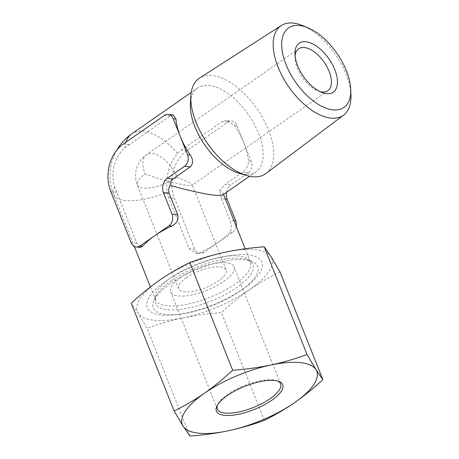 <?xml version="1.0" encoding="UTF-8"?>
<svg xmlns="http://www.w3.org/2000/svg" width="459" height="459" viewBox="0 0 459 459"><rect width="100%" height="100%" fill="white"/><g stroke="black" fill="none" stroke-linecap="round" stroke-linejoin="round"><path stroke-width="0.34" stroke-dasharray="2.29 1.72" d="M186.905 150.69L181.196 150.099L177.472 153.409C168.763 164.15 165.372 177.14 167.294 192.373L168.769 197.691L189.062 248.692L195.632 253.161L199.854 253.597A8.509 6.633 95.9 0 1 194.771 249.283L174.477 198.288A35.039 27.305 95.9 0 1 186.905 150.69L227.974 122.117A8.509 6.633 95.9 0 1 231.806 121.061A8.509 6.633 95.9 0 1 236.89 125.376L251.211 161.361A8.509 6.633 95.9 0 1 248.193 172.923L230.848 184.988L225.139 184.398L242.484 172.326C246.449 169.153 248.445 165.401 248.485 161.075A51.064 26.559 -124.8 0 0 244.05 143.369A51.064 26.559 -124.8 0 0 234.165 125.089L226.7 120.528L231.806 121.061M226.471 192.355A10.517 8.199 95.9 0 1 230.848 184.988M225.375 199.097L221.41 198.684L219.545 190.554L225.139 184.398M236.219 226.356A8.509 6.633 95.9 0 1 232.667 232.374L218.174 242.461A51.064 17.849 -21.7 0 1 200.962 252.261L195.632 253.161M221.41 198.684L229.982 220.222C231.789 225.271 231.778 229.23 229.948 232.093A51.064 17.849 -21.7 0 1 218.174 242.461L203.687 252.542A8.509 6.633 95.9 0 1 199.854 253.597M181.196 150.099L222.265 121.52L226.7 120.528M264.298 420.369L221.422 312.631C208.357 313.56 195.614 315.304 183.198 317.863C170.828 320.531 158.78 324.02 147.052 328.311L138.113 313.17L131.251 303.25M279.99 271.883C269.553 276.989 259.444 282.91 249.667 289.646C239.908 296.508 230.498 304.174 221.422 312.631M189.928 436.05L147.052 328.311M186.446 277.712A25.532 8.922 158.3 0 0 178.631 288.809A25.532 8.922 158.3 0 0 205.655 287.661A25.532 8.922 158.3 0 0 226.08 269.926A25.532 8.922 158.3 0 0 210.635 267.603A25.532 8.922 158.3 0 0 186.446 277.712M176.99 177.294C186.216 180.708 191.271 183.175 192.16 184.69L191.994 185.235C190.273 187.209 163.41 180.754 145.164 173.984A25.532 8.922 158.3 0 0 137.356 185.08A25.532 8.922 158.3 0 0 152.801 187.404A25.532 8.922 158.3 0 0 176.99 177.294A25.532 13.277 55.2 0 0 146.496 154.683A25.532 13.277 55.2 0 0 145.164 173.984M239.363 173.41A51.064 26.559 55.2 0 0 255.881 171.89A51.064 26.559 55.2 0 0 248.52 114.807A51.064 26.559 55.2 0 0 197.554 88.053A51.064 26.559 55.2 0 0 190.387 103.017M222.913 194.828L223.24 193.738C222.908 192.923 221.674 191.862 219.545 190.554M173.255 114.968L170.031 116.087L124.814 147.93C114.452 156.771 110.189 173.255 114.635 186.893L136.828 243.253L140.425 247.412M181.139 277.161A34.041 11.9 158.3 0 0 170.725 291.953A34.041 11.9 158.3 0 0 206.757 290.421A34.041 11.9 158.3 0 0 233.987 266.782A34.041 11.9 158.3 0 0 213.395 263.684A34.041 11.9 158.3 0 0 181.139 277.161M271.051 256.742A72.344 25.285 158.3 0 0 225.96 252.048A72.344 25.285 158.3 0 0 159.491 280.265A72.344 25.285 158.3 0 0 138.113 313.17A72.344 25.285 158.3 0 0 183.198 317.863A72.344 25.285 158.3 0 0 249.667 289.646A72.344 25.285 158.3 0 0 271.051 256.742M166.124 280.954A61.701 21.567 158.3 0 0 177.26 314.581A61.701 21.567 158.3 0 0 244.79 287.713A61.701 21.567 158.3 0 0 247.04 254.779A61.701 21.567 158.3 0 0 166.124 280.954M170.455 283.536A56.17 19.634 158.3 0 0 154.333 299.647A56.17 19.634 158.3 0 0 180.594 314.151A56.17 19.634 158.3 0 0 242.071 289.686A56.17 19.634 158.3 0 0 251.182 261.102A56.17 19.634 158.3 0 0 170.455 283.536M350.951 95.271A54.581 28.389 55.2 0 0 302.447 25.555M265.939 173.491A58.132 30.237 55.2 0 0 257.092 108.84A58.132 30.237 55.2 0 0 199.55 78.07M277.569 381.016A34.041 11.9 158.3 0 0 276.657 380.654A34.041 11.9 158.3 0 0 227.733 394.247A34.041 11.9 158.3 0 0 217.962 404.012A34.041 11.9 158.3 0 0 217.555 404.901M295.108 55.872A25.532 13.277 55.2 0 0 295.034 57.765A25.532 13.277 55.2 0 0 297.329 68.121A25.532 13.277 55.2 0 0 318.167 91.02A25.532 13.277 55.2 0 0 319.969 91.605M174.477 198.288L168.769 197.691M203.687 252.542L200.962 252.261M194.771 249.283L189.062 248.692M227.974 122.117L222.265 121.52M236.89 125.376L234.165 125.089M251.211 161.361L248.485 161.075M248.193 172.923L242.484 172.326M233.947 220.636L229.982 220.222M232.667 232.374L229.948 232.093M177.472 153.409A51.064 26.559 55.2 0 0 131.917 133.724M125.961 142.187A51.064 26.559 55.2 0 0 124.814 147.93M136.828 243.253L131.119 242.662M116.534 192.258L110.826 191.661M128.962 144.66L123.253 144.069M171.454 280.627A52.561 18.371 158.3 0 0 156.37 295.699A52.561 18.371 158.3 0 0 211.008 301.104A52.561 18.371 158.3 0 0 246.994 259.639A52.561 18.371 158.3 0 0 171.454 280.627M171.138 277.58A51.064 17.849 158.3 0 0 155.515 299.773A51.064 17.849 158.3 0 0 209.562 297.472A51.064 17.849 158.3 0 0 250.407 262.009A51.064 17.849 158.3 0 0 219.522 257.361A51.064 17.849 158.3 0 0 171.138 277.58M114.635 186.893A51.064 17.849 158.3 0 0 113.631 194.524A51.064 17.849 158.3 0 0 167.294 192.373M170.031 116.087L164.322 115.49M226.08 269.926L192.16 184.69M178.631 288.809L137.356 185.08A25.532 25.532 0 0 1 146.496 154.683L298.66 48.815M197.554 88.053L191.248 92.443M255.881 171.89L249.576 176.279M242.071 289.686L244.79 287.713M180.594 314.151L177.26 314.581M150.409 286.944L155.44 299.543C155.136 298.327 156.232 295.745 156.37 295.699L154.333 299.647M245.146 248.784L250.304 261.791C249.69 260.701 247.126 259.576 246.994 259.639L251.182 261.102M116.913 150.007A51.064 51.064 0 0 0 113.631 194.524L134.269 246.38M223.51 194.415L223.24 193.738M280.581 383.867L233.987 266.782M217.319 409.044L170.725 291.953M217.962 404.012L217.021 405.842M276.657 380.654L278.602 381.331M327.824 90.733L191.994 185.235M318.167 91.02L321.971 92.483M295.034 57.765L294.982 53.692"/><path stroke-width="0.69" d="M236.219 226.356A8.509 6.633 95.9 0 0 235.685 220.813L227.119 199.281A10.517 8.199 95.9 0 1 226.471 192.355M322.861 379.622L315.999 369.696A72.344 25.285 158.3 0 0 270.913 365.008A72.344 25.285 158.3 0 0 204.444 393.22A72.344 25.285 158.3 0 0 183.066 426.13L189.928 436.05C202.993 435.121 215.73 433.376 228.152 430.817A72.344 25.285 158.3 0 0 294.621 402.606C304.357 395.767 313.772 388.102 322.861 379.622L279.99 271.883L271.051 256.742L264.183 246.816L307.06 354.555C295.332 358.852 283.283 362.335 270.913 365.008C258.497 367.561 245.754 369.306 232.69 370.235C223.596 378.721 214.181 386.38 204.444 393.22C194.639 399.967 184.535 405.888 174.122 410.983L131.251 303.25C140.322 294.787 149.737 287.127 159.491 280.265C169.273 273.524 179.377 267.603 189.814 262.502C201.541 258.205 213.59 254.722 225.96 252.048C238.382 249.495 251.119 247.751 264.183 246.816M307.06 354.555L315.999 369.696A72.344 25.285 158.3 0 1 294.621 402.606C284.815 409.348 274.706 415.269 264.298 420.369C252.57 424.661 240.522 428.149 228.152 430.817A72.344 25.285 158.3 0 1 183.066 426.13L174.122 410.983M232.69 370.235L189.814 262.502M173.238 118.749L180.398 136.742A51.064 26.559 -124.8 0 1 175.963 119.036L173.255 114.968L168.155 114.434A8.509 6.633 95.9 0 1 173.238 118.749L175.963 119.036M249.576 176.279L222.913 194.828C220.108 197.129 197.399 193.078 170.203 185.419C169.922 182.716 170.823 180.565 172.905 178.958L190.25 166.892C193.348 163.633 193.359 159.68 190.284 155.022A51.064 26.559 -124.8 0 1 180.398 136.742L187.559 154.735A8.509 6.633 95.9 0 1 184.541 166.296L167.196 178.367A10.517 8.199 95.9 0 0 163.467 192.654L172.033 214.192A8.509 6.633 95.9 0 1 169.015 225.753L140.035 245.915A8.509 6.633 95.9 0 1 136.203 246.976A8.509 6.633 95.9 0 1 131.119 242.662L110.826 191.661A35.039 27.305 95.9 0 1 123.253 144.069L164.322 115.49A8.509 6.633 95.9 0 1 168.155 114.434M307.691 27.712L302.447 25.555A54.581 28.389 55.2 0 0 281.338 25.492L199.55 78.07A58.132 30.237 55.2 0 0 190.915 95.42L190.387 103.017A51.064 26.559 55.2 0 0 194.891 126.661A51.064 26.559 55.2 0 0 239.363 173.41L246.667 175.556A58.132 30.237 55.2 0 0 265.939 173.491L343.671 115.083A54.581 28.389 55.2 0 0 350.951 95.271L350.751 89.603A48.453 25.199 55.2 0 0 307.691 27.712A48.453 25.199 55.2 0 0 286.026 64.558A48.453 25.199 55.2 0 0 325.517 107.991A48.453 25.199 55.2 0 0 350.751 89.603M136.203 246.976L140.425 247.412L142.755 246.202A51.064 17.849 -21.7 0 1 154.528 235.834A51.064 17.849 -21.7 0 1 171.741 226.035C176.692 223.504 178.694 219.758 177.742 214.783L172.033 214.192M227.274 395.595A35.716 12.485 158.3 0 0 217.021 405.842A35.716 12.485 158.3 0 0 254.148 409.508A35.716 12.485 158.3 0 0 278.602 381.331A35.716 12.485 158.3 0 0 227.274 395.595M297.656 65.769A29.789 15.491 55.2 0 0 321.971 92.483A29.789 15.491 55.2 0 0 337.095 77.697A29.789 15.491 55.2 0 0 314.105 44.655A29.789 15.491 55.2 0 0 294.982 53.692A29.789 15.491 55.2 0 0 297.656 65.769M281.338 25.492A54.581 28.389 55.2 0 0 278.045 67.054A54.581 28.389 55.2 0 0 343.671 115.083M190.915 95.42A58.132 30.237 55.2 0 0 196.039 122.341A58.132 30.237 55.2 0 0 246.667 175.556M170.203 185.419C168.568 187.903 168.224 190.508 169.17 193.25L177.742 214.783M217.555 404.901A34.041 11.9 158.3 0 0 217.319 409.044A34.041 11.9 158.3 0 0 253.351 407.512A34.041 11.9 158.3 0 0 280.581 383.867A34.041 11.9 158.3 0 0 277.569 381.016M319.969 91.605A25.532 13.277 55.2 0 0 327.824 90.733A25.532 13.277 55.2 0 0 324.14 62.189A25.532 13.277 55.2 0 0 298.66 48.815A25.532 13.277 55.2 0 0 295.108 55.872M227.119 199.281L225.375 199.097M235.685 220.813L233.947 220.636M190.284 155.022L187.559 154.735M190.25 166.892L184.541 166.296M191.248 92.443L131.917 133.724A51.064 26.559 55.2 0 0 125.961 142.187M142.755 246.202L140.035 245.915M171.741 226.035L169.015 225.753M169.17 193.25L163.467 192.654M172.905 178.958L167.196 178.367M131.917 133.724A51.064 51.064 0 0 0 116.913 150.007M245.146 248.784L223.51 194.415M150.409 286.944L134.269 246.38"/></g></svg>
